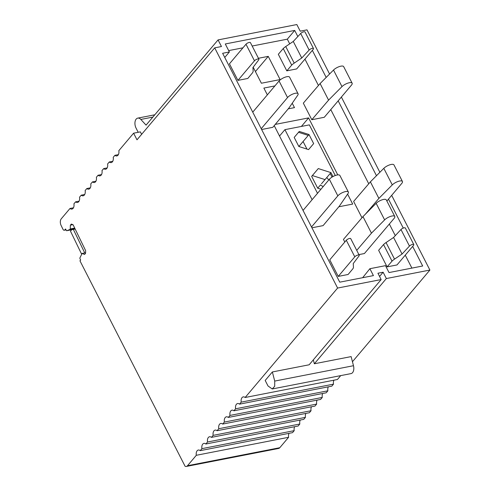 <?xml version="1.0" encoding="UTF-8"?>
<svg xmlns="http://www.w3.org/2000/svg" width="491" height="491" viewBox="0 0 491 491"><rect width="100%" height="100%" fill="white"/><g stroke="black" fill="none" stroke-linecap="round" stroke-linejoin="round"><path stroke-width="0.74" d="M186.322 466.45A4.959 2.971 79 0 0 187.494 465.72L196.308 455.292L288.591 437.297L279.778 447.724A4.959 2.971 79 0 1 278.612 448.455L186.322 466.45A4.959 2.971 79 0 1 185.095 466.278L79.953 260.813L80.653 260.052L79.972 258.647A0.663 0.399 79 0 1 79.923 257.879L82.107 253.454L84.562 254.442L85.551 253.362L85.649 250.68L73.098 224.768L71.367 224.074L70.379 225.148L70.244 228.953L69.636 229.616L66.764 230.702A0.663 0.399 79 0 1 66.291 230.396L65.61 228.984L64.695 229.978A1.982 1.191 79 0 1 64.26 230.236A1.982 1.191 79 0 1 62.965 229.285L61.099 225.43A4.959 2.971 79 0 1 61.265 218.808L69.998 208.466A4.959 2.971 79 0 0 70.471 208.798A4.959 2.971 79 0 0 71.919 209.086A4.959 2.971 79 0 0 74.012 204.6A4.959 2.971 79 0 0 73.92 203.826L75.614 201.826A4.959 2.971 79 0 0 76.08 202.157A4.959 2.971 79 0 0 77.535 202.439A4.959 2.971 79 0 0 79.628 197.959A4.959 2.971 79 0 0 79.53 197.186L81.224 195.179A4.959 2.971 79 0 0 81.696 195.51A4.959 2.971 79 0 0 83.145 195.799A4.959 2.971 79 0 0 85.244 191.312A4.959 2.971 79 0 0 85.146 190.539L86.839 188.538A4.959 2.971 79 0 0 87.312 188.869A4.959 2.971 79 0 0 88.761 189.152A4.959 2.971 79 0 0 90.853 184.671A4.959 2.971 79 0 0 90.761 183.898L92.455 181.891A4.959 2.971 79 0 0 92.922 182.222A4.959 2.971 79 0 0 94.376 182.511A4.959 2.971 79 0 0 96.469 178.024A4.959 2.971 79 0 0 96.371 177.251L98.065 175.25A4.959 2.971 79 0 0 98.538 175.582A4.959 2.971 79 0 0 99.986 175.864A4.959 2.971 79 0 0 102.085 171.384A4.959 2.971 79 0 0 101.987 170.61L103.681 168.603A4.959 2.971 79 0 0 104.153 168.935A4.959 2.971 79 0 0 105.602 169.223A4.959 2.971 79 0 0 107.695 164.737A4.959 2.971 79 0 0 107.603 163.963L109.297 161.962A4.959 2.971 79 0 0 109.763 162.294A4.959 2.971 79 0 0 111.218 162.576A4.959 2.971 79 0 0 113.311 158.096A4.959 2.971 79 0 0 113.212 157.323L114.906 155.316A4.959 2.971 79 0 0 115.379 155.647A4.959 2.971 79 0 0 116.827 155.935A4.959 2.971 79 0 0 118.926 151.449A4.959 2.971 79 0 0 118.828 150.676L133.601 133.196L136.995 139.818L214.696 47.854L337.612 288.051L381.157 279.563L309.152 364.788L272.364 371.957L274.715 381.077L274.702 386.27L272.235 388.964L268.018 385.969L265.189 380.451L272.364 371.957M196.308 455.292A4.959 2.971 79 0 1 196.21 454.519A4.959 2.971 79 0 1 198.303 450.038A4.959 2.971 79 0 1 199.757 450.321A4.959 2.971 79 0 1 200.224 450.652L201.918 448.651A4.959 2.971 79 0 1 201.826 447.878A4.959 2.971 79 0 1 203.918 443.391A4.959 2.971 79 0 1 205.373 443.68A4.959 2.971 79 0 1 205.839 444.011L207.533 442.004A4.959 2.971 79 0 1 207.435 441.231A4.959 2.971 79 0 1 209.534 436.751A4.959 2.971 79 0 1 210.983 437.033A4.959 2.971 79 0 1 211.455 437.364L213.149 435.364A4.959 2.971 79 0 1 213.051 434.59A4.959 2.971 79 0 1 215.144 430.104A4.959 2.971 79 0 1 216.599 430.392A4.959 2.971 79 0 1 217.065 430.724L218.759 428.717A4.959 2.971 79 0 1 218.667 427.943A4.959 2.971 79 0 1 220.76 423.463A4.959 2.971 79 0 1 222.208 423.745A4.959 2.971 79 0 1 222.681 424.077L224.375 422.076A4.959 2.971 79 0 1 224.277 421.303A4.959 2.971 79 0 1 226.376 416.816A4.959 2.971 79 0 1 227.824 417.105A4.959 2.971 79 0 1 228.297 417.436L229.991 415.429A4.959 2.971 79 0 1 229.892 414.656A4.959 2.971 79 0 1 231.985 410.175A4.959 2.971 79 0 1 233.44 410.458A4.959 2.971 79 0 1 233.906 410.789L235.6 408.788A4.959 2.971 79 0 1 235.508 408.015A4.959 2.971 79 0 1 237.601 403.528A4.959 2.971 79 0 1 239.049 403.817A4.959 2.971 79 0 1 239.522 404.148L241.216 402.141A4.959 2.971 79 0 1 241.118 401.368A4.959 2.971 79 0 1 243.217 396.888A4.959 2.971 79 0 1 244.665 397.17A4.959 2.971 79 0 1 245.138 397.501L337.612 288.051M214.696 47.854L221.459 46.535L218.065 39.912L296.834 24.55L300.228 31.178L306.985 29.859L329.578 74.006M341.374 97.058L379.874 172.298M391.671 195.35L429.901 270.056L386.356 278.55L314.35 363.77L313.332 359.835M245.138 397.501L337.421 379.506L340.711 375.615M352.452 361.72L429.901 270.056M241.216 402.141L333.506 384.146A4.959 2.971 79 0 1 333.407 383.373A4.959 2.971 79 0 1 333.954 380.181M333.506 384.146L331.806 386.153L239.522 404.148M235.6 408.788L327.89 390.793A4.959 2.971 79 0 1 327.792 390.014A4.959 2.971 79 0 1 328.338 386.828M327.89 390.793L326.196 392.794L233.906 410.789M229.991 415.429L322.274 397.434A4.959 2.971 79 0 1 322.182 396.66A4.959 2.971 79 0 1 322.728 393.469M322.274 397.434L320.58 399.441L228.297 417.436M224.375 422.076L316.664 404.081A4.959 2.971 79 0 1 316.566 403.307A4.959 2.971 79 0 1 317.112 400.116M316.664 404.081L314.97 406.082L222.681 424.077M218.759 428.717L311.048 410.722A4.959 2.971 79 0 1 310.95 409.948A4.959 2.971 79 0 1 311.497 406.757M311.048 410.722L309.355 412.728L217.065 430.724M213.149 435.364L305.433 417.368A4.959 2.971 79 0 1 305.341 416.595A4.959 2.971 79 0 1 305.887 413.404M305.433 417.368L303.739 419.369L211.455 437.364M207.533 442.004L299.823 424.009A4.959 2.971 79 0 1 299.725 423.236A4.959 2.971 79 0 1 300.271 420.044M299.823 424.009L298.129 426.016L205.839 444.011M201.918 448.651L294.207 430.656A4.959 2.971 79 0 1 294.109 429.883A4.959 2.971 79 0 1 294.655 426.691M294.207 430.656L292.513 432.657L200.224 450.652M288.591 437.297A4.959 2.971 79 0 1 288.499 436.524A4.959 2.971 79 0 1 289.046 433.332M274.715 381.077L353.483 365.715L351.133 356.601L314.35 363.77M85.575 252.779L82.107 253.454M72.852 224.669L70.379 225.148M74.706 228.082L70.244 228.953M74.945 228.579L69.636 229.616M73.466 207.791L69.998 208.466M79.082 201.144L75.614 201.826M84.698 194.504L81.224 195.179M90.307 187.857L86.839 188.538M95.923 181.216L92.455 181.891M101.539 174.569L98.065 175.25M107.148 167.928L103.681 168.603M112.764 161.281L109.297 161.962M118.374 154.64L114.906 155.316M141.623 134.338L140.358 131.876L133.601 133.196M386.356 278.55L383.121 272.223L377.923 273.235L381.157 279.563M297.828 36.549L294.698 30.43L225.289 43.969L229.383 51.972L222.626 53.292L339.754 282.172L373.418 275.604L369.883 268.706L385.484 265.662L389.013 272.566L422.677 265.999L412.655 246.408M403.271 228.076L388.467 199.143M376.48 175.717L338.17 100.851M326.184 77.431L312.344 50.383M353.483 365.715A6.616 3.959 79 0 1 351.004 373.608L272.235 388.964M383.121 272.223L379.561 276.439M218.065 39.912L146.06 125.131L140.825 119.43L152.861 117.085M138.204 132.294L136.056 128.102A6.616 3.959 79 0 1 137.744 118.116A6.616 3.959 79 0 1 140.825 119.43M369.883 268.706L362.634 277.71M229.383 51.972L224.755 57.453M294.698 30.43L287.315 39.176L252.171 46.025M228.683 50.604L242.965 47.823M289.708 43.859L287.315 39.176M411.894 268.104L405.265 255.154M395.286 235.643L389.345 224.037M368.741 183.775L330.781 109.597M318.444 85.489L304.954 59.129M338.821 206.779L352.698 204.072L347.61 194.123M337.771 174.9L308.6 117.901L301.394 126.433M274.217 125.635L312.116 199.69M308.6 117.901L275.248 124.407M288.223 108.842L294.477 107.627L292.231 103.233M274.905 85.913L263.863 88.067L267.343 94.867M253.184 67.199L261.384 83.231L280.122 79.573L268.246 56.367L258.438 58.276M268.246 56.367L255.412 71.551M359.216 255.216A2.645 0.921 152.9 0 1 359.019 255.921L353.244 263.557L353.452 267.135A9.261 3.216 152.9 0 1 352.876 268.773L348.113 274.481L338.238 276.408L329.762 259.843L346.302 240.259A2.645 0.921 -27.1 0 1 348.788 238.675A2.645 0.921 -27.1 0 1 350.74 238.651L359.216 255.216A2.645 0.921 152.9 0 0 357.27 255.24A2.645 0.921 152.9 0 0 354.784 256.83L338.238 276.408M247.802 78.456L237.926 80.383L254.473 60.804A2.645 0.921 -27.1 0 1 256.959 59.221A2.645 0.921 -27.1 0 1 258.904 59.19A2.645 0.921 -27.1 0 1 258.708 59.896L252.933 67.531L253.141 71.115A9.261 3.216 -27.1 0 1 252.564 72.748L247.802 78.456M258.904 59.19L250.428 42.625A2.645 0.921 152.9 0 0 248.477 42.649A2.645 0.921 152.9 0 0 245.991 44.239L229.45 63.818L237.926 80.383M286.799 70.851L278.323 54.286L283.233 48.548L291.709 65.113L286.799 70.851L296.674 68.924L313.221 49.346A2.645 0.921 -27.1 0 0 313.497 48.548L305.021 31.983A2.645 0.921 -27.1 0 0 303.156 31.976A2.645 0.921 -27.1 0 0 300.676 33.492L293.274 41.447L285.737 46.535L294.213 63.106L301.75 58.012L293.274 41.447M387.111 266.877L396.986 264.95L413.532 245.371A2.645 0.921 152.9 0 0 413.809 244.573A2.645 0.921 152.9 0 0 411.943 244.567A2.645 0.921 152.9 0 0 409.463 246.083L402.061 254.037L393.586 237.472L386.049 242.56L394.525 259.125A9.261 3.216 152.9 0 0 392.021 261.138L387.111 266.877L378.635 250.312L383.545 244.573A9.261 3.216 -27.1 0 1 386.049 242.56M300.676 33.492L309.152 50.057L301.75 58.012M309.152 50.057A2.645 0.921 -27.1 0 1 311.632 48.541A2.645 0.921 -27.1 0 1 313.497 48.548M283.233 48.548A9.261 3.216 -27.1 0 1 285.737 46.535M291.709 65.113A9.261 3.216 -27.1 0 1 294.213 63.106M392.021 261.138L383.545 244.573M413.809 244.573L405.333 228.002A2.645 0.921 -27.1 0 0 403.467 228.002A2.645 0.921 -27.1 0 0 400.981 229.518L393.586 237.472M394.525 259.125L402.061 254.037M361.977 217.771L353.624 201.445L370.398 181.848L378.874 198.413L392.284 184.898A6.285 2.179 -27.1 0 1 398.146 181.431A6.285 2.179 -27.1 0 1 402.436 181.486A6.285 2.179 -27.1 0 1 401.785 183.382L386.877 201.022M370.398 181.848L383.809 168.333A6.285 2.179 -27.1 0 1 389.67 164.866A6.285 2.179 -27.1 0 1 393.96 164.915L402.436 181.486M378.874 198.413L365.372 214.193M328.577 100.127L311.803 119.724L324.281 117.288L351.488 85.096A6.285 2.179 -27.1 0 0 352.139 83.194L343.663 66.629A6.285 2.179 -27.1 0 0 339.373 66.573A6.285 2.179 -27.1 0 0 333.512 70.041L320.101 83.556L328.577 100.127L341.988 86.606A6.285 2.179 -27.1 0 1 347.849 83.139A6.285 2.179 -27.1 0 1 352.139 83.194M311.803 119.724L303.328 103.153L320.101 83.556M344.805 242.038L343.461 239.405L362.978 216.605L376.155 203.323A6.285 2.179 -27.1 0 1 382.016 199.855A6.285 2.179 -27.1 0 1 386.307 199.911L394.782 216.476A6.285 2.179 152.9 0 1 394.132 218.372L364.414 253.54L358.909 254.614M394.782 216.476A6.285 2.179 152.9 0 0 390.492 216.421A6.285 2.179 152.9 0 0 384.631 219.888L371.454 233.17L362.978 216.605M371.454 233.17L356.736 250.367M311.926 227.793L323.109 225.615L339.373 206.116L348.015 193.528A6.285 2.179 -27.1 0 0 348.365 192.03L339.889 175.459A6.285 2.179 -27.1 0 0 335.261 175.526A6.285 2.179 -27.1 0 0 329.357 179.289L303.039 210.43M311.515 226.995L337.833 195.854A6.285 2.179 -27.1 0 1 343.737 192.091A6.285 2.179 -27.1 0 1 348.365 192.03M261.629 129.507L272.812 127.322L289.076 107.83L297.718 95.242A6.285 2.179 -27.1 0 0 298.068 93.738L289.592 77.173A6.285 2.179 -27.1 0 0 284.964 77.24A6.285 2.179 -27.1 0 0 279.06 80.997L252.742 112.144M261.218 128.71L287.536 97.562A6.285 2.179 -27.1 0 1 293.44 93.806A6.285 2.179 -27.1 0 1 298.068 93.738M308.268 135.399L298.534 132.306L294.189 137.419L298.835 146.502L309.005 134.528L313.657 143.611L308.569 149.602L298.835 146.502M332.057 177.085L330.21 173.483L326.681 177.638A6.616 4.775 -139.8 0 1 328.694 180.074M323.256 186.506A6.616 4.775 -139.8 0 1 320.506 184.917L317.714 188.2L320.954 189.231M321.513 183.757L326.681 177.638M325.03 179.596L312.368 175.569L311.675 176.392M317.714 188.194L311.662 176.367L318.278 168.573L330.952 172.611L332.972 176.557M330.952 172.611L330.21 173.483M318.278 168.573L312.368 175.569M335.273 175.52L309.355 124.88L284.921 129.649L317.505 193.313M309.005 134.528L299.271 131.428L294.189 137.419M279.532 136.019L284.921 129.649M299.271 131.428L298.534 132.306M306.967 149.092L303.094 141.525L298.859 146.508M71.766 229.727L70.471 231.138L81.567 254.05M73.355 229.414L84.747 252.939M187.494 465.72L279.778 447.724M66.721 230.709L75.178 229.064L66.764 230.702M65.972 229.733L64.695 229.978M354.784 256.83L346.302 240.259M254.473 60.804L245.991 44.239M400.981 229.518L409.463 246.083M392.284 184.898L383.809 168.333M341.988 86.606L333.512 70.041M384.631 219.888L376.155 203.323M337.833 195.854L329.357 179.289M287.536 97.562L279.06 80.997M64.26 230.236L66.046 229.886M137.744 118.116L154.8 114.79"/></g></svg>
